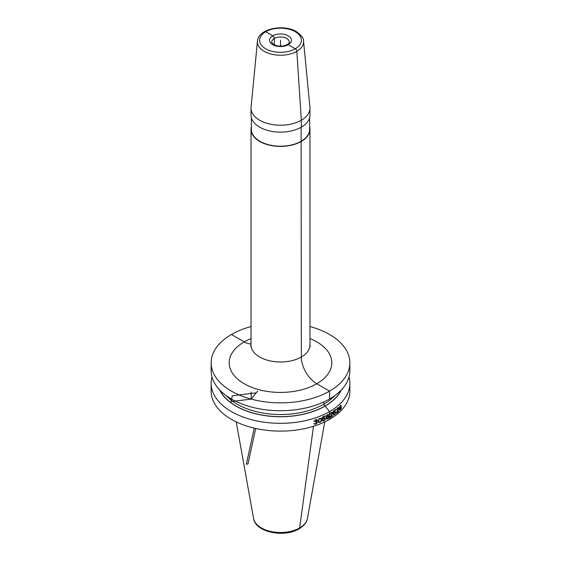 <?xml version="1.0" encoding="UTF-8"?>
<svg xmlns="http://www.w3.org/2000/svg" width="561" height="561" viewBox="0 0 561 561"><rect width="100%" height="100%" fill="white"/><g stroke="black" fill="none" stroke-linecap="round" stroke-linejoin="round"><path stroke-width="0.84" d="M211.995 376.978A69.368 40.048 0 0 0 211.132 383.282L211.132 391.059A69.368 40.048 0 0 0 253.951 428.064A69.368 40.048 0 0 0 329.552 419.383A69.368 40.048 180 0 0 349.868 391.059L349.868 383.282A69.368 40.048 0 0 0 349.005 376.978M211.132 383.282A69.368 40.048 0 0 0 253.951 420.28A69.368 40.048 0 0 0 329.552 411.599A69.368 40.048 0 0 0 349.868 383.282M251.026 326.551A69.368 40.048 0 0 0 231.448 334.489A69.368 40.048 0 0 0 211.132 362.806L211.132 370.674A69.368 40.048 0 0 0 253.951 407.679A69.368 40.048 0 0 0 329.552 398.997A69.368 40.048 0 0 0 349.868 370.674L349.868 362.806A69.368 40.048 0 0 0 309.974 326.551M211.132 362.806A69.368 40.048 0 0 0 253.951 399.811A69.368 40.048 0 0 0 329.552 391.129A69.368 40.048 0 0 0 349.868 362.806M219.617 389.874A63.091 36.423 0 0 0 325.114 406.073L329.552 411.599L329.552 419.383M341.383 389.874A63.091 36.423 180 0 1 325.114 406.073L325.001 406.01A1.529 0.884 -120 0 1 323.914 404.137L323.914 401.907M259.659 120.229A29.474 17.019 180 0 1 251.026 108.203A29.474 17.019 180 0 1 251.076 107.256L257.457 41.149A23.085 13.324 180 0 0 264.182 51.317A23.085 13.324 0 0 0 289.925 54.059A23.085 13.324 0 0 0 303.543 41.149L309.924 107.256A29.474 17.019 0 0 1 309.974 108.203A29.474 17.019 0 0 1 291.776 123.918A29.474 17.019 0 0 1 259.659 120.229M251.026 108.203L251.026 115.117A29.474 17.019 0 0 0 259.659 127.151A29.474 17.019 0 0 0 291.776 130.839A29.474 17.019 0 0 0 309.974 115.117L309.974 108.203M251.356 126.849A29.474 17.019 0 0 0 251.026 129.381A29.474 17.019 0 0 0 259.659 141.414A29.474 17.019 0 0 0 291.776 145.103A29.474 17.019 0 0 0 309.974 129.381A29.474 17.019 0 0 0 309.644 126.849M309.644 117.649L309.644 129.381A29.144 16.83 0 0 1 291.657 144.927A29.144 16.83 0 0 1 259.89 141.281A29.144 16.83 180 0 1 251.356 129.381L251.356 117.649M316.79 423.485L317.386 422.131L316.586 421.563L317.288 420.175L316.79 419.593L315.682 419.698A69.368 40.048 180 0 1 315.478 419.761L313.837 421.346A69.368 40.048 0 0 0 314.356 421.178L315.38 420.273A69.368 40.048 0 0 0 315.787 420.133L316.79 420.357L315.787 421.655A69.368 40.048 180 0 1 315.38 421.788L315.38 422.167A69.368 40.048 0 0 0 315.787 422.033L316.888 422.314L315.885 423.611A69.368 40.048 180 0 1 315.275 423.814L314.251 423.583A69.368 40.048 180 0 1 313.732 423.744L315.177 424.319A69.368 40.048 0 0 0 315.983 424.046L316.79 423.485M318.171 420.61L318.557 422.454L320.471 422.272L321.502 420.61L321.222 418.268L319.328 418.464L318.171 420.61M322.968 419.312L323.69 418.604A69.368 40.048 0 0 0 324.223 418.359L325.107 418.794L324.223 420.252A69.368 40.048 180 0 1 323.69 420.505L322.877 420.203A69.368 40.048 180 0 1 322.33 420.448L322.785 421.002L323.69 420.974A69.368 40.048 0 0 0 324.223 420.729L325.541 418.864L325.107 417.84L324.223 417.882A69.368 40.048 180 0 1 323.69 418.134L322.785 418.92L322.785 417.398A69.368 40.048 0 0 0 325.366 416.199L325.366 415.722A69.368 40.048 180 0 1 322.33 417.125L322.33 419.593A69.368 40.048 0 0 0 322.968 419.312M318.655 420.526L319.426 418.899L320.38 418.52L321.039 419.004L321.039 420.806L320.38 421.837L319.139 422.138L318.655 420.526M328.494 414.852L328.662 415.049A69.368 40.048 0 0 0 329.069 414.817L327.919 414.411A69.368 40.048 180 0 1 327.582 414.593L326.74 415.413L326.229 417.188L326.488 418.864L327.582 419.046A69.368 40.048 0 0 0 328.003 418.822L329.23 416.907L329.069 416.052L328.003 415.974A69.368 40.048 180 0 1 327.582 416.199L326.656 417.16L327.498 415.112A69.368 40.048 0 0 0 328.003 414.838L328.494 414.852M330.667 412.938L329.952 414.306A69.368 40.048 0 0 0 330.352 414.074L331.137 413.029A69.368 40.048 0 0 0 331.446 412.833L332.21 413.106L329.875 417.77A69.368 40.048 0 0 0 332.666 416.038L332.666 415.561A69.368 40.048 180 0 1 330.506 416.914L332.589 413.24L332.589 412.293L331.523 412.314A69.368 40.048 180 0 1 331.214 412.503L330.667 412.938M328.739 416.521L328.087 418.303A69.368 40.048 180 0 1 327.498 418.618L326.74 418.162L327.498 416.718A69.368 40.048 0 0 0 328.087 416.409L328.739 416.521M333.991 415.042L334.356 414.881A69.368 40.048 0 0 0 334.784 414.572L335.836 412.552L335.492 411.585L334.784 411.725A69.368 40.048 180 0 1 334.356 412.033L333.627 412.924L333.627 411.402A69.368 40.048 0 0 0 335.702 409.909L335.702 409.432A69.368 40.048 180 0 1 333.262 411.185L333.262 413.646A69.368 40.048 0 0 0 333.774 413.296L334.356 412.51A69.368 40.048 0 0 0 334.784 412.202L335.492 412.531L334.784 414.095A69.368 40.048 180 0 1 334.356 414.404L333.704 414.2A69.368 40.048 180 0 1 333.262 414.502L333.991 415.042M336.93 409.228L337.463 408.513A69.368 40.048 0 0 0 337.722 408.289L338.374 408.492L336.39 413.359A69.368 40.048 0 0 0 338.753 411.381L338.753 410.904A69.368 40.048 180 0 1 336.93 412.454L338.69 408.597L338.69 407.644L337.792 407.763A69.368 40.048 180 0 1 337.526 407.98L336.46 409.895A69.368 40.048 0 0 0 336.796 409.621L336.93 409.228M341.277 406.76L340.527 406.865A69.368 40.048 180 0 1 340.225 407.16L339.559 408.275L340.169 406.08A69.368 40.048 0 0 0 340.527 405.729L340.99 405.827A69.368 40.048 0 0 0 341.277 405.526L340.464 405.315A69.368 40.048 180 0 1 340.225 405.547L339.251 408.366L339.44 410L340.225 410.007A69.368 40.048 0 0 0 340.527 409.712L341.277 408.184L341.277 406.76M340.934 407.216L340.583 409.179A69.368 40.048 180 0 1 340.169 409.586L339.622 409.257L340.169 407.693A69.368 40.048 0 0 0 340.583 407.286L340.934 407.216M280.5 40.252L280.5 46.156M251.181 391.978L251.181 399.102L257.639 391.108M251.181 399.102L231.048 401.578L232.317 395.757L256.286 392.819M255.711 428.464L247.962 463.982L246.363 464.178L254.231 428.127M265.718 31.718L272.779 35.792A2.181 1.262 60 0 1 274.322 38.471L274.322 44.845L274.322 38.471A2.181 1.262 60 0 0 272.779 35.792L265.718 31.718A2.181 1.262 60 0 0 264.624 31.612A2.181 1.262 60 0 1 265.718 31.718M286.678 45.448A2.181 1.262 60 0 1 288.221 44.705L295.282 48.786A2.181 1.262 60 0 1 296.818 51.317L301.341 120.229L301.341 127.151M301.11 127.284L301.341 357.013A21.83 12.601 -120 0 0 316.776 383.752L329.552 391.129L329.552 398.997M313.487 426.297L299.644 527.915A27.068 15.631 180 0 1 271.447 531.59A27.068 15.631 180 0 1 253.572 518.476L236.23 421.893M231.448 334.489L244.224 341.859A21.83 12.601 -120 0 0 251.026 343.963A21.83 12.601 -120 0 1 244.224 341.859L231.448 334.489M253.572 518.476C255.493 532.48 284.441 537.88 299.118 528.813C305.717 524.773 307.197 520.468 307.428 518.476A27.068 15.631 180 0 1 299.644 527.915M251.026 338.564A51.303 29.621 180 0 0 244.224 383.752A51.303 29.621 0 0 0 316.776 383.752A51.303 29.621 0 0 0 316.776 341.859A51.303 29.621 180 0 0 309.974 338.564M250.732 346.537L251.026 344.98A29.474 17.019 180 0 0 259.659 357.013A29.474 17.019 0 0 0 291.776 360.702A29.474 17.019 0 0 0 309.974 344.98L310.268 346.537M295.282 31.718A20.904 12.069 0 0 0 265.718 31.718A20.904 12.069 0 0 0 265.718 48.786A20.904 12.069 0 0 0 295.282 48.786A20.904 12.069 0 0 0 295.282 31.718M272.779 44.705A10.918 6.304 180 0 1 272.779 35.792A10.918 6.304 180 0 1 288.221 35.792A10.918 6.304 180 0 1 288.221 44.705A10.918 6.304 180 0 1 272.779 44.705M271.769 42.033A8.731 5.042 180 0 1 277.155 37.377A8.731 5.042 180 0 1 286.678 38.471A8.731 5.042 0 0 1 289.231 42.033C289.848 42.622 288.649 43.709 285.633 45.294C281.341 46.612 277.422 46.381 273.873 44.6C271.959 42.973 271.258 42.117 271.769 42.033M226.139 395.554A61.401 35.448 0 0 0 323.914 404.137A61.401 35.448 180 0 0 334.861 395.554M341.046 390.218A62.93 36.332 180 0 1 325.001 406.01A62.93 36.332 0 0 1 219.954 390.218M307.428 518.476L324.77 421.893M251.026 344.98L251.026 129.381M309.974 344.98L309.974 129.381M303.543 41.149C303.985 38.653 301.594 35.476 296.376 31.605C283.557 23.66 258.123 28.8 257.457 41.149"/></g></svg>

